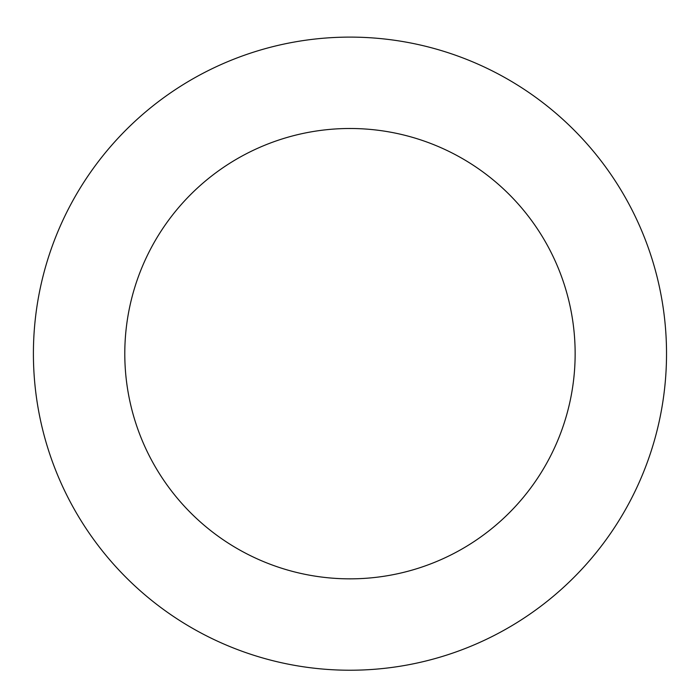 <?xml version="1.0" encoding="UTF-8"?>
<svg xmlns="http://www.w3.org/2000/svg" width="700" height="700" viewBox="0 0 700 700"><rect width="100%" height="100%" fill="white"/><g stroke="black" fill="none" stroke-linecap="round" stroke-linejoin="round"><path stroke-width="1.05" d="M417.751 44.45A316.566 316.566 0 0 0 48.282 449.575A316.566 316.566 0 0 0 583.87 566.983A316.566 316.566 0 0 0 417.751 44.45M398.186 133.718A225.181 225.181 0 0 0 135.371 421.89A225.181 225.181 0 0 0 516.346 505.409A225.181 225.181 0 0 0 398.186 133.718"/></g></svg>
